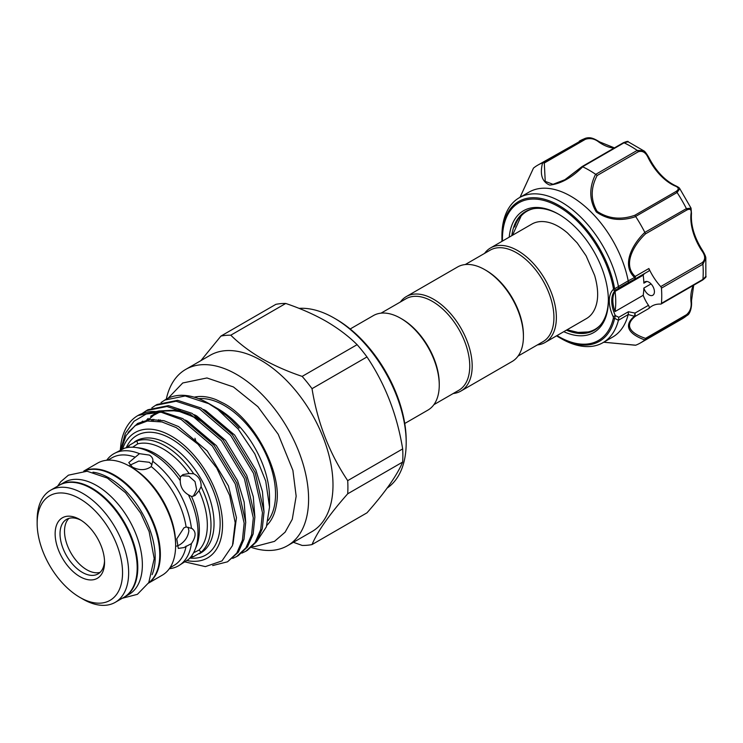 <?xml version="1.0" encoding="UTF-8"?>
<svg xmlns="http://www.w3.org/2000/svg" width="743" height="743" viewBox="0 0 743 743"><rect width="100%" height="100%" fill="white"/><g stroke="black" fill="none" stroke-linecap="round" stroke-linejoin="round"><path stroke-width="1.11" d="M400.672 318.292L401.889 318.988A52.837 30.509 -120 0 1 439.252 383.704L439.252 385.115A54.564 31.503 -120 0 0 400.672 318.292A54.564 31.503 -120 0 0 373.385 315.589L350.185 328.982M433.893 404.666L458.812 390.279A52.837 30.509 -120 0 0 469.752 366.095A52.837 30.509 -120 0 0 446.682 312.924A52.837 30.509 -120 0 0 405.975 298.77L381.057 313.147M453.221 393.511A54.564 31.503 -120 0 0 460.892 391.069A54.564 31.503 -120 0 0 472.186 366.095A54.564 31.503 -120 0 0 448.373 311.187A54.564 31.503 -120 0 0 406.328 296.568A54.564 31.503 -120 0 0 400.384 301.992M484.845 269.69L486.071 270.396A52.837 30.509 -120 0 1 523.425 335.102L523.425 336.514A54.564 31.503 -120 0 0 484.845 269.69A54.564 31.503 -120 0 0 457.567 266.988L406.328 296.568M518.075 356.064L542.984 341.687A52.837 30.509 -120 0 0 553.925 317.493A52.837 30.509 -120 0 0 530.864 264.322A52.837 30.509 -120 0 0 490.148 250.168L465.239 264.554M537.403 344.91A54.564 31.503 -120 0 0 545.065 342.477A54.564 31.503 -120 0 0 556.368 317.493A54.564 31.503 -120 0 0 532.555 262.585A54.564 31.503 -120 0 0 490.501 247.967A54.564 31.503 -120 0 0 484.566 253.391M545.065 342.477L586.422 318.598A54.564 31.503 -120 0 0 596.675 303.33C598.468 295.705 597.79 286.399 594.641 275.43L586.125 255.833L577.172 242.896L567.438 232.912C561.411 227.832 555.671 224.479 550.21 222.844A54.564 31.503 -120 0 0 544.378 221.665A54.564 31.503 -120 0 0 531.858 224.089L490.501 247.967M533.455 208.718A68.152 39.351 -120 0 0 521.14 215.972L512.503 235.271M559.265 214.578A68.579 39.593 -120 0 0 541.313 208.477A68.579 39.593 -120 0 0 525.589 211.532A68.579 39.593 -120 0 0 511.816 235.661M566.38 330.171A68.579 39.593 -120 0 0 578.435 333.366A68.579 39.593 -120 0 0 594.168 330.31A68.579 39.593 -120 0 0 608.368 299.615M594.716 329.985A68.579 39.593 60 0 1 579.549 332.725A68.579 39.593 60 0 1 575.305 332.047M514.658 226.996A68.579 39.593 60 0 1 526.146 211.216M509.206 237.175A70.306 40.586 60 0 1 539.632 207.613A70.306 40.586 60 0 1 558.652 214.225A70.306 40.586 60 0 1 608.368 300.33A70.306 40.586 60 0 1 577.683 335.641A70.306 40.586 60 0 1 563.77 331.675M618.408 320.279A83.68 48.314 60 0 1 602.935 342.681L612.696 337.053A83.68 48.314 -120 0 0 628.197 314.54L618.408 320.279L614.647 318.31A1.727 1.198 -167.3 0 1 613.449 317.809L613.17 316.602L615.371 315.626L618.789 317.28L628.392 311.735L635.033 313.063L635.181 316.379C622.03 327.226 634.429 334.703 645.528 338.362L686.606 314.642C690.284 311.298 691.733 306.97 690.981 301.649A42.267 24.408 60 0 1 693.414 285.358M602.935 342.681A83.68 48.314 60 0 1 583.738 346.414A83.68 48.314 60 0 1 561.095 338.539L559.015 337.341A80.727 46.614 60 0 1 556.544 335.845L559.015 337.341A80.727 46.614 60 0 0 580.859 344.928A80.727 46.614 60 0 0 614.647 318.31L615.371 315.626A25.875 14.944 -120 0 1 615.371 290.299L614.647 288.767L628.197 280.835A83.68 48.314 -120 0 0 548.213 188.388A83.68 48.314 -120 0 0 529.016 192.121L519.255 197.749A83.68 48.314 60 0 1 538.452 194.025A83.68 48.314 60 0 1 618.408 286.334M613.17 316.602A27.602 15.937 60 0 1 613.17 289.603L613.449 288.711A1.727 0.743 169.9 0 0 614.647 288.767A80.727 46.614 60 0 0 537.17 197.907A80.727 46.614 60 0 0 501.924 238.466L501.98 241.345A80.727 46.614 60 0 1 501.924 238.466L501.924 236.06A83.68 48.314 60 0 1 519.255 197.749M651.044 283.9L643.865 288.052A7.764 4.486 -120 0 0 651.035 295.603A7.764 4.486 -120 0 0 652.809 295.259A7.764 4.486 -120 0 0 653.496 287.643A7.764 4.486 -120 0 0 646.828 281.458A7.764 4.486 -120 0 0 645.054 281.811A7.764 4.486 -120 0 0 643.865 283.167L646.819 281.458M603.743 342.217L635.72 345.198A102.655 59.264 -120 0 0 640.485 342.922A102.655 59.264 -120 0 0 644.84 339.932C633.12 335.79 620.925 327.514 634.42 316.258L628.197 314.54M585.382 139.312A1.727 0.994 -120 0 0 584.174 138.848L585.15 138.384C589.886 136.879 593.155 137.975 599.675 141.932A1.727 0.882 125 0 0 598.812 142.024C594.595 138.709 590.118 137.808 585.382 139.312L544.303 163.023L545.232 181.394L553.033 184.31L564.875 179.722L581.973 166.757L582.707 166.813C571.822 177.707 560.844 183.8 549.774 185.081C542.056 181.905 539.659 174.494 542.585 162.838A102.655 59.264 -120 0 0 537.83 165.113A102.655 59.264 -120 0 0 533.474 168.104L520.063 197.285M79.845 576.587A34.94 20.172 60 0 1 55.14 533.799A34.94 20.172 60 0 1 79.845 519.533L79.845 519.533A34.94 20.172 60 0 1 104.549 562.33A34.94 20.172 60 0 1 79.845 576.587M81.098 520.295A31.485 18.176 -120 0 0 66.545 519.385A31.485 18.176 -120 0 0 61.715 544.619A31.485 18.176 -120 0 0 82.287 572.361A31.485 18.176 -120 0 0 98.03 573.921A31.485 18.176 -120 0 0 104.522 560.863M82.9 599.127L79.845 597.363A60.387 34.865 -120 0 0 122.549 572.714A60.387 34.865 -120 0 0 79.845 498.757A60.387 34.865 -120 0 0 37.15 523.416A60.387 34.865 -120 0 0 79.845 597.363L82.9 599.127A64.697 37.354 -120 0 0 115.249 602.332A64.697 37.354 -120 0 0 125.168 550.489A64.697 37.354 -120 0 0 82.9 493.473A64.697 37.354 -120 0 0 50.552 490.269A64.697 37.354 -120 0 0 37.15 519.886L37.15 523.416M115.249 602.332L123.784 597.4A64.697 37.354 -120 0 0 133.703 545.557A64.697 37.354 -120 0 0 91.435 488.541A64.697 37.354 -120 0 0 59.087 485.337L50.552 490.269M68.95 518.363A31.485 18.176 -120 0 0 66.879 544.08A31.485 18.176 -120 0 0 86.782 569.77A31.485 18.176 -120 0 0 100.119 572.342M188.072 527.186L188.889 530.725C188.072 536.827 184.914 541.582 179.416 544.972L176.63 546.124M192.233 528.57L186.112 526.973L183.93 527.855L176.76 538.898L178.311 548.418L183.93 547.582L191.406 543.644C196.301 536.39 196.301 531.236 191.406 528.18A64.697 37.354 -120 0 0 152.844 461.394C153.207 458.858 152.055 456.759 149.389 455.087L139.461 453.667L128.771 462.61L132.31 467.059C139.396 470.635 145.712 470.468 151.247 466.585L152.928 460.484M129.923 465.211L138.783 461.078L149.389 462.304L152.036 464.774M191.369 556.238L193.644 556.572L201.158 552.3L199.031 550.052L193.57 552.792M132.616 447.212L137.715 443.859L136.833 440.887L129.375 445.261L128.53 447.397M169.32 568.711A64.697 37.354 -120 0 0 178.496 565.813L188.425 559.479A64.697 37.354 -120 0 0 194.991 549.783L196.449 546.216A62.115 35.859 -120 0 0 191.583 496.538L195.037 495.507L199.031 490.696L201.112 486.674C201.334 480.805 198.845 476.486 193.644 473.737L189.121 473.532L182.964 474.582L180.335 477.062L180.252 480.656A64.697 37.354 -120 0 0 152.25 453.434A64.697 37.354 -120 0 0 135.923 447.49A64.697 37.354 -120 0 0 124.248 448.317L113.8 453.75A64.697 37.354 -120 0 0 106.704 460.261M181.487 475.678L188.926 476.189L195.01 481.575L196.626 489.544L193.356 496.231M189.121 473.532A62.115 35.859 -120 0 0 163.414 449.106A62.115 35.859 -120 0 0 137.715 443.859M193.644 473.737A64.697 37.354 -120 0 0 165.243 445.93A64.697 37.354 -120 0 0 136.851 440.943M208.885 403.551A85.742 49.502 -120 0 1 217.801 409.458L238.206 429.045L254.849 453.936L265.734 481.092L269.523 507.042L269.523 497.689A72.415 41.812 -120 0 0 218.312 408.994L214.225 406.635L228.565 417.092L237.658 426.426C229.624 417.64 221.108 410.638 212.108 405.409L208.885 403.551A85.742 49.502 -120 0 0 166.014 399.307L161.027 402.548M239.162 428.089L237.658 426.426M269.523 507.042L266.365 526.852L257.227 540.765M213.204 406.049L214.225 406.635M186.92 560.556A72.415 41.812 -120 0 0 221.943 515.354A72.415 41.812 -120 0 0 171.345 436.104A72.415 41.812 -120 0 0 122.567 449.088M184.988 561.903L205.384 566.612L221.99 560.909L232.475 545.557L235.187 522.673L229.689 495.516L216.724 467.997L197.991 444.193L176.258 427.596L161.9 421.931L147.337 421.021L135.087 425.646L126.106 435.482L121.081 449.784M137.901 415.541L159.336 410.898L182.806 418.615L213.882 445.057L236.831 483.052L245.719 522.31L243.983 539.269L238.364 552.188L227.525 561.81L236.794 553.089L242.422 540.17L244.159 523.211L235.271 483.953L212.312 445.958L181.236 419.516L161.147 412.226A85.742 49.502 -120 0 0 137.901 415.541A85.742 49.502 -120 0 0 120.988 443.58L120.282 450.165M212.684 565.553L227.525 561.81M217.801 409.458L208.69 403.663L185.221 395.954L164.658 400.087M155.51 405.372L157.07 404.471L177.633 400.328L201.102 408.046L232.178 434.488L255.137 472.483L264.025 511.741L262.288 528.71L256.66 541.619L247.391 550.34L245.831 551.25L255.1 542.52L260.719 529.61L262.455 512.642L253.567 473.393L230.618 435.389L199.542 408.947L176.072 401.229L155.51 405.372L151.869 407.833M241.856 553.126L245.831 551.25M146.362 410.656L147.922 409.746L168.485 405.613L191.954 413.331L223.03 439.772L245.989 477.768L254.868 517.026L253.131 533.985L247.512 546.904L238.243 555.625L236.683 556.526L245.942 547.805L251.571 534.895L253.307 517.927L244.419 478.668L221.47 440.673L190.384 414.232L166.924 406.514L146.362 410.656L142.721 413.117M232.708 558.402L236.683 556.526M201.112 552.263A64.697 37.354 -120 0 0 201.112 486.674M190.44 557.399A64.697 37.354 -120 0 0 193.644 556.572M178.496 565.813A64.697 37.354 -120 0 0 191.406 543.644M194.991 549.783A64.697 37.354 -120 0 0 188.425 494.819L191.583 496.538M180.252 480.656C180.326 486.906 183.057 491.625 188.425 494.819M148.461 583.153L162.215 575.212A64.697 37.354 -120 0 0 175.617 545.594L175.617 543.486A62.115 35.859 -120 0 0 131.697 467.412L129.867 466.363A64.697 37.354 -120 0 0 97.519 463.158L83.764 471.099M169.98 567.745L174.038 565.404A62.115 35.859 -120 0 0 186.112 546.068M186.112 526.973A62.115 35.859 -120 0 0 151.247 466.585M175.617 545.594A64.697 37.354 -120 0 0 129.867 466.363L131.697 467.412M148.544 583.014A64.697 37.354 -120 0 0 156.429 530.706A64.697 37.354 -120 0 0 114.617 475.167A64.697 37.354 -120 0 0 83.931 471.099M92.959 472.186A64.697 37.354 60 0 1 109.435 478.158A64.697 37.354 60 0 1 152.111 574.645M84.108 471.099A64.697 37.354 60 0 1 114.004 475.52A64.697 37.354 60 0 1 155.603 530.372A64.697 37.354 60 0 1 148.637 582.856M59.394 485.17A64.697 37.354 60 0 1 59.7 484.993A64.697 37.354 60 0 1 92.048 488.197A64.697 37.354 60 0 1 134.316 545.204A64.697 37.354 60 0 1 124.397 597.047A64.697 37.354 60 0 1 124.09 597.223M59.7 484.993L64.279 482.346A64.697 37.354 60 0 1 96.627 485.55A64.697 37.354 60 0 1 138.885 542.566A64.697 37.354 60 0 1 128.976 594.409L124.397 597.047M198.697 398.657A72.415 41.812 60 0 1 224.33 405.52A72.415 41.812 60 0 1 268.92 461.319A72.415 41.812 60 0 1 268.177 520.509M266.895 525.32A74.681 43.113 -120 0 0 276.517 504.07C282.498 473.616 254.673 419.572 223.884 403.458L216.278 399.734A74.681 43.113 -120 0 0 194.239 397.161M336.04 319.156L334.211 318.097L336.04 319.156A99.2 57.276 60 0 1 406.189 440.655L406.189 442.763A101.791 58.771 -120 0 0 334.211 318.097L334.211 318.097A101.791 58.771 -120 0 0 299.076 308.382M387.14 488.086A101.791 58.771 -120 0 0 406.189 442.763M230.785 335.195C239.478 343.768 249.787 351.55 261.712 358.544C273.935 365.482 287.411 371.435 302.16 376.395A115.165 66.489 60 0 1 312.023 388.673C317.577 422.786 329.474 453.444 347.705 480.637A115.165 66.489 60 0 1 347.705 493.798C329.604 514.249 317.707 531.171 312.023 544.563L366.977 512.828C385.088 492.377 396.976 475.455 402.669 462.062A115.165 66.489 -120 0 0 402.669 448.911C397.106 414.789 385.208 384.131 366.977 356.937A115.165 66.489 -120 0 0 357.114 344.668C348.513 336.161 338.204 328.378 326.186 321.32C314.085 314.428 300.599 308.475 285.749 303.46A115.165 66.489 -120 0 0 275.885 304.342L220.922 336.077A115.165 66.489 60 0 1 230.785 335.195L285.749 303.46M185.722 369.401L210.12 355.312A101.791 58.771 60 0 1 261.016 360.355A101.791 58.771 60 0 1 327.514 450.054A101.791 58.771 60 0 1 311.911 531.626L287.513 545.706A101.791 58.771 -120 0 0 303.116 464.143A101.791 58.771 -120 0 0 236.618 374.444A101.791 58.771 -120 0 0 185.722 369.401A101.791 58.771 -120 0 0 166.311 399.13M251.468 547.452A101.791 58.771 -120 0 0 287.513 545.706M312.023 544.563A115.165 66.489 60 0 1 302.16 545.436L293.42 542.297M200.889 360.643L220.922 336.077M357.114 344.668L302.16 376.395M312.023 388.673L366.977 356.937M402.669 448.911L347.705 480.637M347.705 493.798L402.669 462.062M196.319 442.549A101.791 58.771 60 0 1 194.945 438.296M120.747 449.942L125.326 433.401L134.028 421.235L146.241 414.009L161.147 412.226M134.715 457.038A62.115 35.859 -120 0 0 111.924 457.827L107.874 460.168M139.461 453.667A64.697 37.354 -120 0 0 113.8 453.75M199.031 550.052A62.115 35.859 -120 0 0 199.031 490.696M129.375 445.261A64.697 37.354 -120 0 0 127.062 447.62M180.335 477.062A62.115 35.859 -120 0 0 139.749 448.01L135.923 447.49M648.546 157.6L648.871 157.535C655.995 171.15 664.864 180.54 675.498 185.713A1.727 1.096 114.5 0 0 674.653 185.806A42.267 24.408 60 0 1 648.277 157.962C645.816 152.445 642.463 150.383 638.209 151.795A1.727 0.994 -120 0 0 637.215 150.402L643.679 150.783L628.132 141.774L624.055 142.795A1.727 0.994 -120 0 0 623.303 142.767L623.303 142.767C626.832 141.346 628.439 141.012 628.132 141.774L628.132 141.774M675.498 185.713C678.071 186.902 679.501 187.886 679.799 188.685L677.096 192.502A1.727 0.994 -120 0 0 675.889 191.564C679.353 189.326 678.935 187.403 674.653 185.806M643.679 150.773C644.701 151.089 646.429 153.346 648.871 157.535L648.277 157.962M585.15 138.384L537.83 165.113M520.026 197.304L533.474 168.104M544.303 163.023L542.706 162.791L584.174 138.848A102.655 59.264 -120 0 0 579.308 141.17M581.973 166.757L582.586 166.738L581.973 166.757M638.209 151.795L597.131 175.515L595.747 174.336L637.215 150.402A102.655 59.264 -120 0 0 624.055 142.795L582.586 166.738M597.131 175.515C590.574 188.081 590.574 200.034 597.14 211.365C608.406 218.813 620.962 220.114 634.81 215.284L635.72 216.603C621.148 221.544 608.015 220.002 596.313 211.969C589.199 200.146 588.967 187.58 595.598 174.252A102.655 59.264 -120 0 0 582.707 166.813M686.606 314.642A1.727 0.994 -120 0 1 686.402 315.924A102.655 59.264 -120 0 1 681.963 318.97L687.312 315.292L644.84 339.932M628.197 280.835L634.55 277.529L635.033 278.996L628.392 282.489L635.061 279.006L635.181 276.433L648.88 268.52A42.267 24.408 -120 0 0 660.731 286.594L702.209 262.641C705.562 259.669 705.46 255.741 701.903 250.846A42.267 24.408 60 0 1 690.981 214.086C691.733 209.572 690.284 208.263 686.606 210.13L645.528 233.85C634.429 244.196 622.03 264.276 635.181 276.433A1.727 0.622 133.7 0 1 634.42 277.334C620.925 264.443 633.12 243.388 644.84 232.392L686.402 208.616L691.055 208.179L679.799 188.694M644.84 232.392A102.655 59.264 -120 0 0 635.72 216.603M645.528 233.85L644.933 232.559M690.981 214.086A1.727 1.096 5.5 0 0 691.482 213.399L691.055 208.179M701.903 250.846L702.572 250.54C694.343 237.574 690.646 225.194 691.482 213.399M643.865 288.052A77.43 44.71 60 0 1 643.206 295.287A25.875 14.944 -120 0 0 648.481 305.308A2.591 1.495 60 0 1 648.88 308.475A42.267 24.408 -120 0 1 651.992 306.051A42.267 24.408 -120 0 1 660.731 304.101A1.727 0.994 -120 0 0 661.094 304.017A1.727 0.994 -120 0 0 661.446 303.348L702.924 279.405L705.85 276.387L705.822 258.415L702.924 264.211L661.446 288.154A1.727 0.994 -120 0 0 660.731 286.594M693.702 285.191L691.482 300.952A1.727 0.882 175 0 1 690.981 301.649M644.933 339.857L645.528 338.362M634.42 316.258A1.727 0.836 50.5 0 0 635.181 316.379L648.88 308.475M648.481 305.308L635.033 313.063L634.55 316.1A1.727 1.17 24.6 0 0 635.469 315.97M635.469 277.065A1.727 0.697 160.5 0 1 634.55 277.529L634.42 277.334M648.88 268.52A2.591 1.495 60 0 1 648.685 271.139L635.061 279.006M661.446 303.348A102.655 59.264 -120 0 0 661.446 288.154M615.046 311.549A77.43 44.71 -120 0 0 615.046 291.423A25.875 14.944 -120 0 0 615.046 311.549L643.206 295.287M628.272 314.308L628.392 311.735M618.529 319.936L618.789 317.28M618.529 286.733L618.789 288.033L628.392 282.489L628.272 281.105M644.469 273.582A25.875 14.944 -120 0 0 643.206 275.17A77.43 44.71 60 0 1 643.865 283.167M643.206 275.17L615.046 291.423M618.789 288.033L615.371 290.299A1.727 1.393 46 0 1 613.17 289.603M567.058 329.781L578.054 332.418L588.094 331.935A68.152 39.351 -120 0 0 600.539 324.914M460.892 391.069L512.131 361.488A54.564 31.503 -120 0 0 523.425 336.514M404.749 423.491L427.949 410.09A54.564 31.503 -120 0 0 439.252 385.115M557.018 335.576A79.51 45.908 -120 0 0 580.172 344.028A79.51 45.908 -120 0 0 613.449 317.809M613.449 288.711A79.51 45.908 -120 0 0 537.143 199.226A79.51 45.908 -120 0 0 502.454 241.066M199.421 553.73L200.647 553.024A64.697 37.354 -120 0 0 210.566 501.181A64.697 37.354 -120 0 0 168.299 444.175A64.697 37.354 -120 0 0 135.95 440.971L134.724 441.676M126.189 447.797A69.015 39.843 60 0 1 171.345 438.89A69.015 39.843 60 0 1 219.222 511.992A69.015 39.843 60 0 1 189.855 558.058M160.293 419.925L159.754 421.467M264.025 512.038L262.446 491.541L255.88 470.05L234.658 435.064L205.95 410.721L203.563 409.458M153.847 419.331L153.104 420.714M254.877 517.323L253.298 496.816L246.732 475.334L225.51 440.339L196.802 416.006L194.415 414.743M180.837 409.802L159.866 410.944M157.247 412.142L146.965 421.067M245.729 522.608L244.15 502.101L237.584 480.619L216.362 445.624L187.654 421.281L185.258 420.027M142.647 421.105L141.049 422.581M232.968 544.052L236.45 517.657L228.435 485.903L207.213 450.908L178.506 426.566L163.924 420.687L149.789 419.516L137.631 423.426L128.14 432.389M158.751 419.693L158.166 421.188M152.445 419.349L151.646 420.705M200.564 420.798L194.685 417.222L177.336 410.73L161.036 411.074M157.841 412.133L150.634 416.256M148.173 418.43L146.705 419.99M614.145 148.061A42.267 24.408 60 0 1 598.812 142.024M634.81 215.284L675.889 191.564M686.606 210.13A1.727 0.994 -120 0 0 686.402 208.616A102.655 59.264 -120 0 0 677.096 192.502L635.627 216.436M702.209 262.641A1.727 0.994 60 0 1 702.924 264.211A102.655 59.264 -120 0 1 702.924 279.405A1.727 0.994 60 0 1 702.572 280.074L702.572 280.074C705.525 277.771 706.621 276.535 705.85 276.387M122.289 598.264L137.39 594.335L148.776 582.605L154.2 558.569L149.12 531.551L140.641 513.116L125.502 492.702L107.298 478.046L87.07 471.229L68.412 475.176L60.731 481.724L57.592 486.201M252.536 546.486L254.923 546.532L274.483 541.378L285.126 532.155L292.268 519.301L296.16 496.203L292.891 470.365L278.207 434.237L257.867 406.662L233.423 386.945L206.953 377.964L182.732 382.979L168.159 398.183M148.711 419.646L151.182 417.204M153.755 415.207L159.68 412.151M162.476 411.278L170.286 410.312L181.069 411.761L196.161 418.123L201.269 421.318M623.303 142.767L582.066 166.581M599.675 141.932L614.433 147.885M582.038 166.599L564.875 179.722M681.963 318.97L640.485 342.922M635.488 345.244L603.706 342.235M705.822 258.415C705.999 257.106 704.921 254.477 702.572 250.54M691.482 300.952C692.114 307.026 689.978 314.159 687.312 315.292M702.572 280.074L661.094 304.017"/></g></svg>
